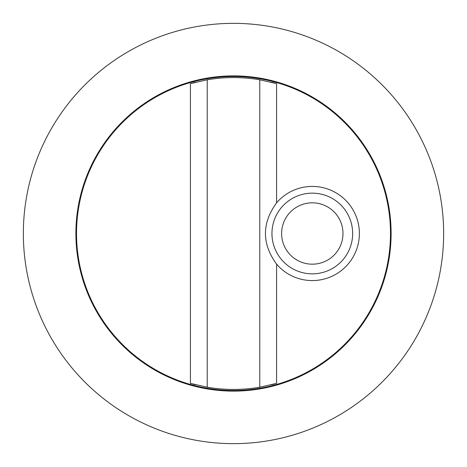 <?xml version="1.0" encoding="UTF-8"?>
<svg xmlns="http://www.w3.org/2000/svg" width="467" height="467" viewBox="0 0 467 467"><rect width="100%" height="100%" fill="white"/><g stroke="black" fill="none" stroke-linecap="round" stroke-linejoin="round"><path stroke-width="0.7" d="M276.143 263.633A47.074 47.074 0 0 0 276.581 264.153L276.581 383.36L259.769 387.201A155.931 155.931 0 0 1 207.231 387.201L207.231 79.799A155.931 155.931 0 0 1 259.769 79.799L276.581 83.64L276.581 202.847C261.736 223.284 261.736 243.716 276.581 264.153A47.074 47.074 0 0 0 359.38 233.5A47.074 47.074 0 0 0 276.143 203.367M390.482 233.5A156.982 156.982 0 0 1 233.5 390.482A156.982 156.982 0 0 1 76.518 233.5A156.982 156.982 0 0 1 233.5 76.518A156.982 156.982 0 0 1 390.482 233.5M207.231 387.201L190.419 383.36A155.931 155.931 0 0 0 195.655 384.767M271.345 384.767A155.931 155.931 0 0 0 276.581 383.36M190.419 383.36L190.419 83.64L207.231 79.799M276.581 83.64A155.931 155.931 0 0 0 271.345 82.233M195.655 82.233A155.931 155.931 0 0 0 190.419 83.64M259.769 79.799L259.769 387.201M391.113 233.5A157.613 157.613 0 0 0 233.5 75.888A157.613 157.613 0 0 0 75.888 233.5A157.613 157.613 0 0 0 233.5 391.113A157.613 157.613 0 0 0 391.113 233.5M23.35 233.5A210.15 210.15 0 0 0 233.5 443.65A210.15 210.15 0 0 0 443.65 233.5A210.15 210.15 0 0 0 233.5 23.35A210.15 210.15 0 0 0 23.35 233.5M281.648 234.656A30.682 30.682 0 0 0 313.462 264.159A30.682 30.682 0 0 0 342.965 232.344A30.682 30.682 0 0 0 311.15 202.841A30.682 30.682 0 0 0 281.648 234.656M352.626 231.976A40.349 40.349 0 0 1 313.83 273.82A40.349 40.349 0 0 1 271.987 235.024A40.349 40.349 0 0 1 310.783 193.18A40.349 40.349 0 0 1 352.626 231.976"/></g></svg>
